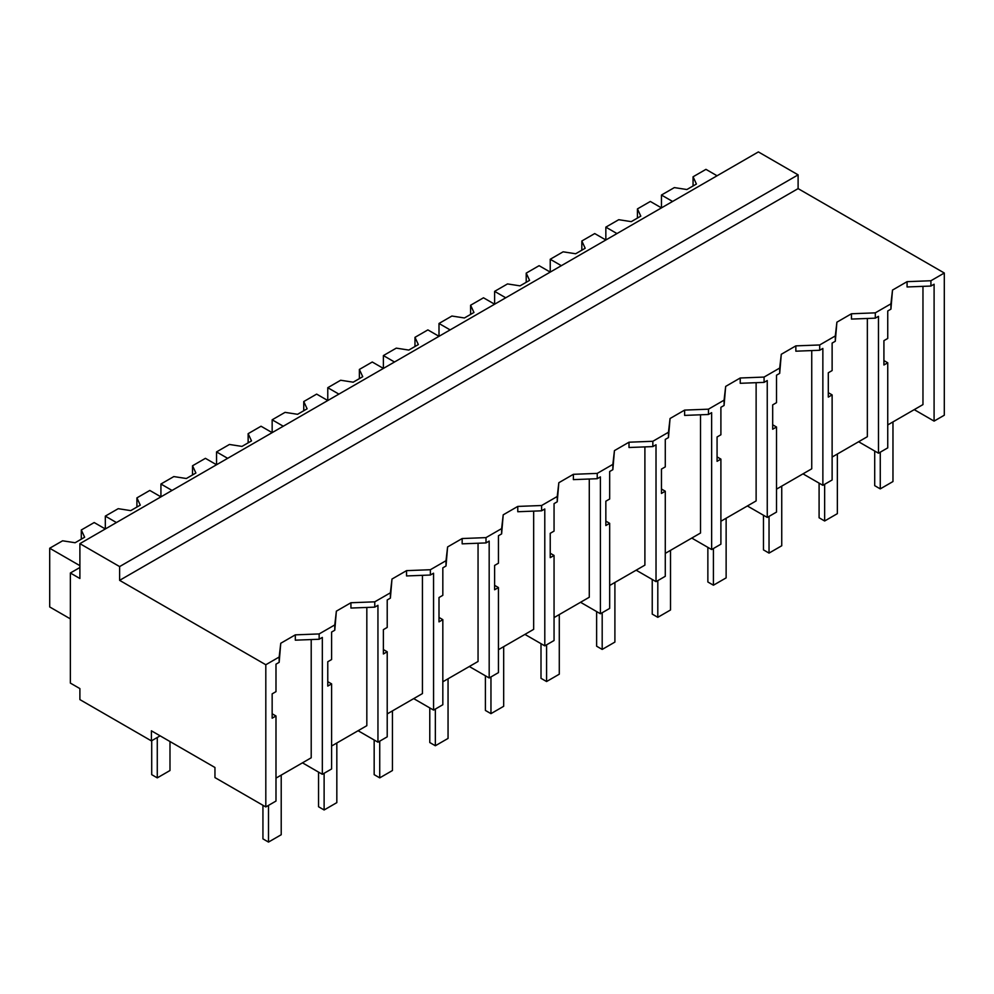 <?xml version="1.0" encoding="UTF-8"?>
<svg xmlns="http://www.w3.org/2000/svg" width="994" height="994" viewBox="0 0 994 994"><rect width="100%" height="100%" fill="white"/><g stroke="black" fill="none" stroke-linecap="round" stroke-linejoin="round"><path stroke-width="1.49" d="M798.107 174.857L798.107 188.612L944.3 273.015L944.3 415.219L934.087 421.108L934.099 284.222L930.918 286.048L907.075 286.968L907.075 281.662L892.513 290.074L890.922 303.841L875.304 312.849L851.46 313.769L836.898 322.18L835.308 335.947L819.69 344.968L795.846 345.875L781.284 354.286L779.694 368.053L764.075 377.074L740.232 377.993L725.67 386.405L724.079 400.16L708.461 409.18L684.617 410.1L670.055 418.511L668.465 432.266L652.847 441.286L629.003 442.206L614.441 450.617L612.851 464.384L597.232 473.392L573.389 474.312L558.827 482.724L557.236 496.491L541.618 505.511L517.775 506.418L503.212 514.83L501.622 528.597L486.004 537.617L462.16 538.537L447.598 546.948L446.008 560.703L430.377 569.724L406.546 570.643L391.984 579.055L390.393 592.809L382.591 597.319L374.763 601.83L350.932 602.749L336.37 611.161L334.779 624.928L319.149 633.936L295.317 634.855L280.755 643.267L279.165 657.034L265.808 664.75L265.808 806.942L214.952 777.581L214.952 767.492L151.399 730.801L151.399 740.89L79.893 699.602L79.893 688.594L70.363 683.089L70.363 573.004L79.893 578.508L79.893 543.643L119.615 566.58L798.107 174.857L758.385 151.92L79.893 543.643M944.3 273.015L930.918 280.743L907.075 281.662M798.107 188.612L119.615 580.347L265.808 664.75M930.918 280.743L930.918 286.048M914.231 409.64L934.087 421.108M275.984 778.128L311.209 757.788L311.209 639.552M922.966 286.359L922.966 404.595L887.741 424.935M867.352 318.465L867.352 436.701L832.127 457.041M811.738 350.571L811.738 468.808L776.513 489.147M756.123 382.69L756.123 500.926L720.899 521.254M700.509 414.796L700.509 533.033L665.284 553.372M644.895 446.902L644.895 565.139L609.67 585.478M589.28 479.009L589.28 597.245L554.056 617.585M533.666 511.115L533.666 629.351L498.441 649.691M478.052 543.233L478.052 661.47L442.827 681.797M422.438 575.34L422.438 693.576L387.213 713.916M366.823 607.446L366.823 725.682L331.598 746.022M160.133 735.846L151.399 740.89M119.615 580.347L119.615 566.58M892.513 290.074L890.922 309.146L887.741 310.973L887.741 338.457L883.914 340.656L883.914 364.997L887.741 362.785L883.914 360.573M890.922 303.841L890.922 309.146M887.741 362.785L887.741 447.872L878.485 453.214L858.617 441.746M875.304 312.849L875.304 318.167L851.46 319.074L851.46 313.769M878.485 453.214L878.472 316.328L875.304 318.167M79.893 567.499L70.363 573.004M279.165 657.034L279.165 662.339L275.984 664.178L275.984 691.65L272.157 693.862L272.157 718.19L275.984 715.991L275.984 801.065L265.808 806.942M275.984 715.991L272.157 713.779M295.317 634.855L295.317 640.173L319.149 639.254L319.149 633.936M280.755 643.267L279.165 662.339M302.474 762.833L322.329 774.301L322.329 637.415L319.149 639.254M334.779 624.928L334.779 630.233L331.598 632.06L331.598 659.544L327.772 661.755L327.772 686.084L331.598 683.872L331.598 768.958L322.342 774.301M836.898 322.18L835.308 341.253L832.127 343.079L832.127 370.563L828.3 372.775L828.3 397.103L832.127 394.904L828.3 392.692M835.308 335.947L835.308 341.253M832.127 394.904L832.127 479.978L822.87 485.32L803.003 473.852M819.69 344.968L819.69 350.273L795.846 351.193L795.846 345.875M822.87 485.32L822.858 348.434L819.69 350.273M781.284 354.286L779.694 373.359L776.513 375.198L776.513 402.669L772.686 404.881L772.686 429.222L776.513 427.01L772.686 424.798M779.694 368.053L779.694 373.359M776.513 427.01L776.513 512.084L767.256 517.427L747.389 505.971M764.075 377.074L764.075 382.379L740.232 383.299L740.232 377.993M767.256 517.427L767.244 380.54L764.075 382.379M725.67 386.405L724.079 405.465L720.899 407.304L720.899 434.776L717.072 436.987L717.072 461.328L720.899 459.116L717.072 456.905M724.079 400.16L724.079 405.465M720.899 459.116L720.899 544.19L711.642 549.545L691.774 538.077M708.461 409.18L708.461 414.486L684.617 415.405L684.617 410.1M711.642 549.545L711.629 412.659L708.461 414.486M670.055 418.511L668.465 437.584L665.284 439.41L665.284 466.882L661.457 469.093L661.457 493.434L665.284 491.222L661.457 489.011M668.465 432.266L668.465 437.584M665.284 491.222L665.284 576.296L656.028 581.652L636.16 570.183M652.847 441.286L652.847 446.592L629.003 447.511L629.003 442.206M656.028 581.652L656.015 444.765L652.847 446.592M614.441 450.617L612.851 469.69L609.67 471.516L609.67 499L605.843 501.212L605.843 525.54L609.67 523.329L605.843 521.117M612.851 464.384L612.851 469.69M609.67 523.329L609.67 608.415L600.413 613.758L580.546 602.289M597.232 473.392L597.232 478.71L573.389 479.63L573.389 474.312M600.413 613.758L600.401 476.871L597.232 478.71M558.827 482.724L557.236 501.796L554.056 503.635L554.056 531.107L550.229 533.318L550.229 557.646L554.056 555.447L550.229 553.236M557.236 496.491L557.236 501.796M554.056 555.447L554.056 640.521L544.799 645.864L524.931 634.396M541.618 505.511L541.618 510.817L517.775 511.736L517.775 506.418M544.799 645.864L544.787 508.978L541.618 510.817M503.212 514.83L501.622 533.902L498.441 535.741L498.441 563.213L494.614 565.424L494.614 589.765L498.441 587.553L494.614 585.342M501.622 528.597L501.622 533.902M498.441 587.553L498.441 672.627L489.185 677.97L469.317 666.514M486.004 537.617L486.004 542.923L462.16 543.842L462.16 538.537M489.185 677.97L489.172 541.084L486.004 542.923M447.598 546.948L446.008 566.008L442.827 567.847L442.827 595.319L439 597.531L439 621.871L442.827 619.66L439 617.448M446.008 560.703L446.008 566.008M442.827 619.66L442.827 704.734L433.57 710.089L413.703 698.62M430.377 569.724L430.377 575.029L406.546 575.948L406.546 570.643M433.57 710.089L433.558 573.203L430.377 575.029M391.984 579.055L390.393 598.127L387.213 599.954L387.213 627.425L383.386 629.637L383.386 653.977L387.213 651.766L383.386 649.554M390.393 592.809L390.393 598.127M387.213 651.766L387.213 736.84L377.956 742.195L358.088 730.727M374.763 601.83L374.763 607.135L350.932 608.055L350.932 602.749M377.956 742.195L377.944 605.309L374.763 607.135M336.37 611.161L334.779 630.233M331.598 683.872L327.772 681.673M672.578 201.459L661.457 195.035L661.457 207.883L650.337 201.459L637.44 208.902L640.807 216.133L631.265 221.637L618.74 219.699L605.843 227.141L605.843 239.989L594.723 233.565L581.825 241.008L585.193 248.251L575.65 253.756L563.126 251.817L550.229 259.26L550.229 272.095L539.108 265.684L526.211 273.126L529.578 280.358L520.036 285.862L507.512 283.924L494.614 291.366L494.614 304.214L483.494 297.79L470.597 305.233L473.964 312.464L464.422 317.968L451.897 316.03L439 323.472L439 336.32L427.88 329.896L414.983 337.339L418.35 344.57L408.807 350.074L396.283 348.136L383.386 355.579L383.386 368.426L372.265 362.002L359.368 369.445L362.735 376.689L353.193 382.193L340.669 380.242L327.772 387.697L327.772 400.532L316.651 394.109L303.754 401.551L307.121 408.795L297.579 414.299L285.054 412.361L272.157 419.803L272.157 432.638L261.037 426.227L248.14 433.67L251.507 440.901L241.964 446.405L229.44 444.467L216.543 451.91L216.543 464.757L205.423 458.333L192.525 465.776L195.893 473.007L186.35 478.512L173.826 476.573L160.929 484.016L160.929 496.863L149.808 490.44L136.911 497.882L140.278 505.114L130.736 510.618L118.211 508.679L105.314 516.122L105.314 528.97L94.194 522.546L81.297 529.988L84.652 537.232L75.122 542.736L62.597 540.798L49.7 548.241L49.7 606.949L70.363 618.877M717.072 175.776L705.951 169.353L693.054 176.795L696.421 184.027L686.879 189.531L674.354 187.593L661.457 195.035M693.054 176.795L693.054 185.965M616.963 233.565L605.843 227.141M637.44 208.902L637.44 218.084M561.349 265.684L550.229 259.26M581.825 241.008L581.825 250.19M505.735 297.79L494.614 291.366M526.211 273.126L526.211 282.296M450.12 329.896L439 323.472M470.597 305.233L470.597 314.402M394.506 362.002L383.386 355.579M414.983 337.339L414.983 346.508M338.892 394.109L327.772 387.697M359.368 369.445L359.368 378.627M283.278 426.227L272.157 419.803M303.754 401.551L303.754 410.733M227.663 458.333L216.543 451.91M248.14 433.67L248.14 442.839M172.049 490.44L160.929 484.016M192.525 465.776L192.525 474.946M116.435 522.546L105.314 516.122M136.911 497.882L136.911 507.052M79.893 565.661L49.7 548.241M81.297 529.988L81.297 539.17M874.708 451.027L874.708 485.668L880.262 488.886L892.972 481.543L892.972 421.916M880.262 488.886L880.262 452.183M819.093 483.146L819.093 517.775L824.647 520.993L837.358 513.649L837.358 454.022M824.647 520.993L824.647 484.289M763.479 515.252L763.479 549.893L769.033 553.099L781.744 545.756L781.744 486.128M769.033 553.099L769.033 516.408M707.865 547.359L707.865 581.999L713.419 585.205L726.129 577.874L726.129 518.234M713.419 585.205L713.419 548.514M652.238 579.465L652.238 614.106L657.804 617.324L670.515 609.981L670.515 550.353M657.804 617.324L657.804 580.62M596.624 611.571L596.624 646.212L602.19 649.43L614.901 642.087L614.901 582.459M602.19 649.43L602.19 612.726M541.009 643.69L541.009 678.33L546.576 681.536L559.287 674.193L559.287 614.565M546.576 681.536L546.576 644.833M485.395 675.796L485.395 710.437L490.961 713.642L503.672 706.299L503.672 646.672M490.961 713.642L490.961 676.951M429.781 707.902L429.781 742.543L435.347 745.749L448.058 738.418L448.058 678.778M435.347 745.749L435.347 709.057M374.166 740.008L374.166 774.649L379.733 777.867L392.444 770.524L392.444 710.896M379.733 777.867L379.733 741.164M318.552 772.127L318.552 806.755L324.119 809.973L336.829 802.63L336.829 743.003M324.119 809.973L324.119 773.27M262.938 805.289L262.938 838.874L268.504 842.08L281.215 834.736L281.215 775.109M268.504 842.08L268.504 805.389M151.709 740.704L151.709 774.649L157.276 777.867L169.986 770.524L169.986 741.536M157.276 777.867L157.276 737.498"/></g></svg>
